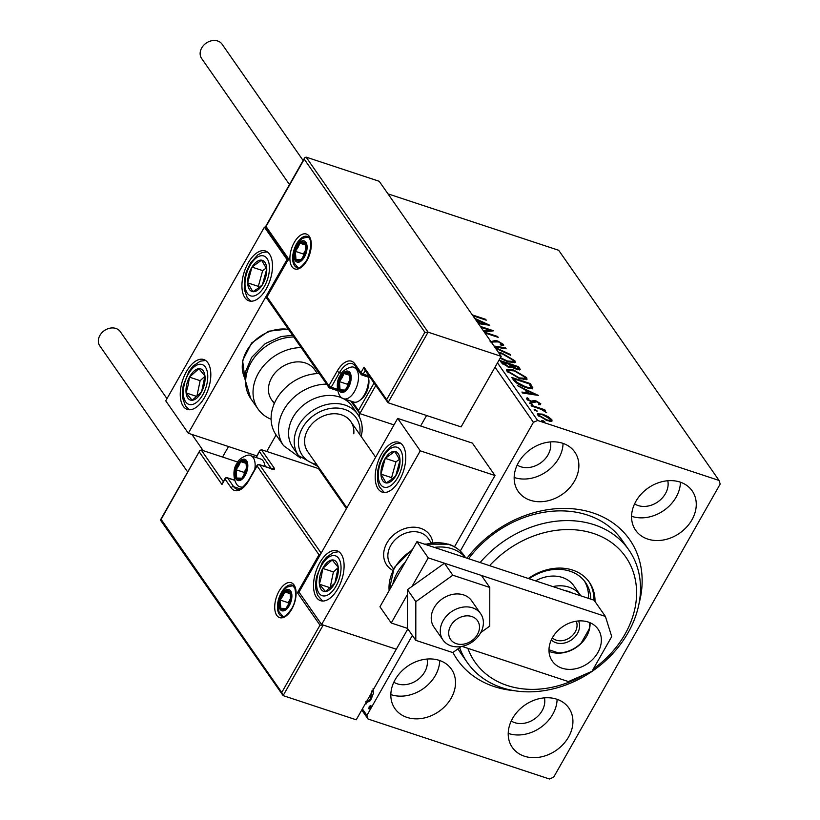 <?xml version="1.0" encoding="UTF-8"?>
<svg xmlns="http://www.w3.org/2000/svg" width="820" height="820" viewBox="0 0 820 820"><rect width="100%" height="100%" fill="white"/><g stroke="black" fill="none" stroke-linecap="round" stroke-linejoin="round"><path stroke-width="1.23" d="M466.99 558.194A105.021 83.865 -34.9 0 1 592.88 512.889A105.021 83.865 -34.9 0 1 639.005 603.715M514.212 690.665A105.021 83.865 -34.9 0 1 494.204 686.586A105.021 83.865 -34.9 0 1 452.937 652.453M480.12 562.54A98.461 78.617 -34.9 0 1 491.744 550.671A98.461 78.617 -34.9 0 1 628.848 549.933L622.072 540.206A98.461 78.617 145.1 0 0 587.54 515.073A98.461 78.617 145.1 0 0 468.62 558.738M406.986 717.387A34.46 27.521 145.1 0 0 445.865 705.405A34.46 27.521 145.1 0 0 451.451 669.192A34.46 27.521 145.1 0 0 439.366 660.397A34.46 27.521 145.1 0 0 400.488 672.38A34.46 27.521 145.1 0 0 394.902 708.593A34.46 27.521 145.1 0 0 406.986 717.387M390.822 694.581A34.46 27.521 145.1 0 0 391.171 694.694A34.46 27.521 145.1 0 0 439.715 660.51M647.728 539.078A34.46 27.521 145.1 0 0 686.606 527.106A34.46 27.521 145.1 0 0 692.182 490.883A34.46 27.521 145.1 0 0 680.098 482.088A34.46 27.521 145.1 0 0 641.22 494.07A34.46 27.521 145.1 0 0 635.643 530.284A34.46 27.521 145.1 0 0 647.728 539.078M631.564 516.272A34.46 27.521 145.1 0 0 631.912 516.385A34.46 27.521 145.1 0 0 680.457 482.211M530.325 500.272A34.46 27.521 145.1 0 0 569.213 488.289A34.46 27.521 145.1 0 0 574.789 452.066A34.46 27.521 145.1 0 0 562.704 443.271A34.46 27.521 145.1 0 0 523.826 455.254A34.46 27.521 145.1 0 0 518.24 491.477A34.46 27.521 145.1 0 0 530.325 500.272M514.171 477.455A34.46 27.521 145.1 0 0 514.519 477.578A34.46 27.521 145.1 0 0 563.053 443.394M524.38 756.204A34.46 27.521 145.1 0 0 563.268 744.222A34.46 27.521 145.1 0 0 568.844 708.008A34.46 27.521 145.1 0 0 556.759 699.204A34.46 27.521 145.1 0 0 517.881 711.186A34.46 27.521 145.1 0 0 512.295 747.409A34.46 27.521 145.1 0 0 524.38 756.204M508.226 733.387A34.46 27.521 145.1 0 0 508.574 733.51A34.46 27.521 145.1 0 0 557.108 699.327M511.239 721.005A21.33 17.035 145.1 0 0 514.734 722.656A21.33 17.035 145.1 0 0 536.341 717.582A21.33 17.035 145.1 0 0 544.449 697.861M517.184 465.063A21.33 17.035 145.1 0 0 520.679 466.723A21.33 17.035 145.1 0 0 542.286 461.65A21.33 17.035 145.1 0 0 550.394 441.929M634.577 503.88A21.33 17.035 145.1 0 0 638.083 505.53A21.33 17.035 145.1 0 0 659.68 500.466A21.33 17.035 145.1 0 0 667.787 480.745M393.836 682.189A21.33 17.035 145.1 0 0 397.341 683.839A21.33 17.035 145.1 0 0 418.948 678.765A21.33 17.035 145.1 0 0 427.046 659.044M497.484 362.86L537.623 420.476L719.058 480.458L720.185 484.056L553.674 777.165L549.461 779L368.036 719.017L361.774 710.028M373.049 688.739L373.387 693.371L371.173 699.163L365.402 703.632M362.389 708.931L366.909 715.419L412.357 635.408M460.276 551.05L533.42 422.31L495.013 367.196M222.548 457.047L228.513 446.541M369.226 706.471L370.64 705.61L370.24 707.926L368.836 708.777L369.226 706.471L370.302 706.819L371.706 705.969M547.986 416.601L551.88 419.707L551.276 421.316L547.012 420.557L537.756 415.033L537.438 413.823L542.553 414.151L547.986 416.601L547.698 417.113M552.198 420.875L551.276 421.316M531.104 405.223L544.757 409.733L545.361 410.605L543.352 409.938L546.653 412.716L541.077 409.293L531.708 406.095L531.104 405.223M540.206 404.772L540.78 403.768L540.011 404.803L538.484 403.911L539.14 403.266L536.71 401.81L533.676 402.497L531.77 402.077L526.543 398.94L527.137 397.751L528.746 398.674L528.152 399.391L531.083 401.185L534.127 400.498L536.034 400.918L540.78 403.768L540.011 404.803M538.484 403.911L539.14 403.266M526.543 398.94L527.137 397.751L526.522 398.838L527.721 399.514M528.746 398.674L527.762 400.078M532.549 388.301L532.826 387.809C532.006 388.957 529.638 388.823 525.712 387.429C520.413 385.779 516.364 383.319 513.576 380.07L511.741 377.436L530.417 383.606L532.733 388.085M511.916 367.657L512.264 367.042L508.738 367.257L501.563 362.829L499.985 360.564L518.66 366.735L520.28 369.666L516.979 369.42L512.172 367.421M493.988 346.019L505.489 347.823L506.145 348.777L494.655 346.973M494.89 347.311L509.989 354.291L510.655 355.244L495.546 348.254M480.325 326.411L493.63 330.808L484.107 331.833M484.282 332.079L497.576 336.477L498.191 337.348L484.886 332.951M483.277 330.634L489.458 330.101L480.94 327.282M472.32 314.911L485.624 319.318L486.229 320.189L472.925 315.782M719.058 480.458L558.676 250.284L387.962 193.848M474.667 318.293L489.776 325.273L478.378 323.613M477.722 322.67L475.333 319.236M489.991 341.13L491.631 341.458L495.229 340.526L497.75 341.017L503.531 344.482L503.705 345.261M501.676 344.39L502.906 345.568L503.531 344.482L501.891 345.63L500.272 344.564L501.604 343.836L498.437 341.909L490.575 342.002M501.102 345.404L501.604 343.836M498.304 352.21L501.942 353.143L514.847 360.728L515.278 362.378L508.113 361.907L500.108 358.237M513.699 370.025L526.604 377.6L527.045 379.25L519.87 378.779L507.016 371.183L506.606 369.584L513.699 370.025L513.371 370.599M538.627 395.394L522.586 393.005L521.93 392.052L527.106 392.862L524.882 389.674L517.42 385.584L538.566 395.517M532.344 404.516L529.443 403.102L530.499 402.897L532.631 404.404M537.008 411.199L534.107 409.795L535.153 409.58L537.295 411.097M544.613 422.115L541.712 420.711L542.758 420.496L544.89 422.003M537.623 420.476L533.42 422.31M366.909 715.419L368.036 719.017M457.98 648.856A98.461 78.617 145.1 0 0 460.502 652.781L467.277 662.509A98.461 78.617 -34.9 0 1 459.63 647.667M485.296 319.882L485.624 319.318M476.768 320.63L477.875 321.143M484.989 324.433L485.706 324.771M479.464 323.787L479.905 323.008L485.317 323.859L478.203 320.569L477.588 321.655L479.023 323.715M484.876 324.638L485.317 323.859M478.203 320.569L479.905 323.008M489.161 330.614L491.006 331.229M497.258 337.04L497.576 336.477M483.954 331.608L488.833 331.188L489.458 330.101M491.262 342.104L491.631 341.458M492.102 342.401L494.603 341.612L495.229 340.526M494.603 341.612L496.008 341.776M497.391 341.643L497.75 341.017M505.048 348.603L505.489 347.823M509.702 354.804L509.989 354.291M501.614 353.728L501.942 353.143M513.269 360.728L514.232 361.815L514.847 360.728M514.232 361.815L514.724 362.809M512.008 362.901L513.248 361.374L512.961 360.134L502.557 354.025L498.98 353.174M507.201 361.589L507.508 361.036L513.248 361.374M500.415 357.694L507.508 361.036M501.153 362.235L502.219 362.583M509.999 365.166L511.075 365.515M517.912 367.78L518.66 366.735M518.045 367.821L519.49 369.943M509.845 367.585L510.511 366.12L509.456 364.367L502.506 362.071L508.123 366.386L510.511 366.12M502.506 362.071L502.168 363.537M516.026 369.082L517.984 367.883L517.358 366.981L511.372 364.992L510.757 366.079L511.957 367.575M517.645 369.799L517.984 367.883M511.065 366.53L511.68 365.443L516.333 368.539M507.816 366.929L508.123 366.386M502.67 364.008L503.203 363.065M525.025 377.6L525.989 378.686L526.604 377.6M525.989 378.686L526.481 379.68M506.545 370.24L509.21 370.138M518.957 378.461L519.265 377.907L525.005 378.256L524.718 377.005L514.314 370.896L508.595 370.527L507.969 372.28M523.765 379.773L525.005 378.256M508.4 372.68L508.912 371.788L519.265 377.907M508.595 370.527L508.912 371.788M512.91 379.106L513.976 379.465M529.669 384.652L530.417 383.606M529.802 384.693L532.211 388.895M529.659 388.465L530.735 386.763L529.115 383.852L514.263 378.942L517.02 382.376L525.107 386.558C528.326 387.706 530.202 387.778 530.735 386.763M514.263 378.942L513.648 380.029L514.437 381.156M524.79 387.112L525.107 386.558M516.631 383.073L517.02 382.376M526.655 393.641L527.106 392.862M525.63 390.75L526.727 391.263M533.851 394.553L534.568 394.881M528.316 393.897L528.756 393.128L534.179 393.979L527.055 390.679L526.44 391.765L527.875 393.836M533.738 394.758L534.179 393.979M527.055 390.679L528.756 393.128M530.786 401.718L531.083 401.185M531.852 402.107L532.241 401.41M531.626 402.497L533 400.939M532.385 402.025L534.127 400.498M533.512 401.585L535.419 402.005M535.644 401.615L536.034 400.918M539.099 403.84L540.114 404.783M530.068 403.645L530.499 402.897M544.429 410.297L544.757 409.733M534.732 410.338L535.153 409.58M550.445 419.86L551.265 420.793L551.88 419.707M537.469 414.541L539.375 414.582M542.215 414.746L542.553 414.151M539.006 416.345L539.222 414.735L538.566 415.955M549.574 421.224L550.21 419.153L543.147 415.022C540.236 414.028 538.996 414.213 539.437 415.586L546.397 419.676C549.318 420.67 550.589 420.496 550.21 419.153M546.079 420.229L546.397 419.676M542.327 421.244L542.758 420.496M366.294 703.847L365.566 703.334M366.417 701.848L367.493 702.207L370.168 700.751M373.541 692.459L372.864 690.501M371.481 698.599L370.558 698.302L372.075 690.44M365.853 701.397C367.35 702.309 368.918 701.274 370.558 698.302M369.902 709.136L370.302 706.819M420.629 528.316A26.261 20.961 -34.9 0 1 429.834 535.019A26.261 20.961 -34.9 0 1 432.745 542.522A26.261 20.961 -34.9 0 0 429.834 535.019A26.261 20.961 -34.9 0 0 389.346 539.386A26.261 20.961 -34.9 0 0 386.753 565.041A26.261 20.961 -34.9 0 1 390.996 537.448A26.261 20.961 -34.9 0 1 420.629 528.316M316.469 597.462A26.261 13.561 108.3 0 1 317.658 566.989A26.261 13.561 108.3 0 1 337.051 550.825A26.261 13.561 108.3 0 1 341.14 554.043A26.261 13.561 108.3 0 1 339.952 584.516A26.261 13.561 108.3 0 1 320.569 600.681A26.261 13.561 108.3 0 1 316.469 597.462M402.815 445.475A26.261 13.561 -71.7 0 0 398.725 442.267A26.261 13.561 -71.7 0 0 379.332 458.431A26.261 13.561 -71.7 0 0 378.143 488.904A26.261 13.561 -71.7 0 0 382.233 492.123A26.261 13.561 -71.7 0 0 401.626 475.948A26.261 13.561 -71.7 0 0 402.815 445.475M397.69 418.415L420.27 450.836L321.604 624.532L299.013 592.112L397.69 418.415L472.392 443.118L494.983 475.528L454.505 546.786M321.604 624.532L396.306 649.225L407.837 628.919M420.27 450.836L494.983 475.528M392.77 570.371A26.261 20.961 -34.9 0 1 386.753 565.041A26.261 20.961 -34.9 0 0 392.77 570.371M269.544 254.21A26.261 13.561 108.3 0 1 268.355 284.683A26.261 13.561 108.3 0 1 248.962 300.848A26.261 13.561 108.3 0 1 244.872 297.629A26.261 13.561 108.3 0 1 246.061 267.156A26.261 13.561 108.3 0 1 265.444 250.992A26.261 13.561 108.3 0 1 269.544 254.21M183.198 406.187A26.261 13.561 -71.7 0 0 187.288 409.405A26.261 13.561 -71.7 0 0 206.681 393.241A26.261 13.561 -71.7 0 0 207.87 362.768A26.261 13.561 -71.7 0 0 203.78 359.549A26.261 13.561 -71.7 0 0 184.387 375.714A26.261 13.561 -71.7 0 0 183.198 406.187M188.323 433.257L165.742 400.836L264.409 227.14L287 259.561L188.323 433.257L256.844 455.91M276.104 434.948L266.715 451.471M287 259.561L287.728 259.807M264.409 227.14L265.567 227.529M475.918 636.761A16.41 13.099 145.1 0 0 473.95 617.48A16.41 13.099 145.1 0 0 452.25 623.456A16.41 13.099 145.1 0 0 454.218 642.726A16.41 13.099 145.1 0 0 475.918 636.761M445.25 617.552A22.97 18.347 -34.9 0 1 480.674 613.729A22.97 18.347 -34.9 0 1 478.398 636.176A22.97 18.347 -34.9 0 1 442.974 640A22.97 18.347 -34.9 0 1 445.25 617.552M431.176 542.697L428.265 538.514A22.97 18.347 145.1 0 0 392.852 542.338A22.97 18.347 145.1 0 0 390.566 564.785L393.487 568.967M364.613 369.676L387.993 402.733L386.64 399.606L424.873 332.295L428.081 332.172L387.993 402.733L461.096 426.902L501.184 356.341L379.209 181.281L306.096 157.112L428.081 332.172L501.184 356.341M375.724 385.615L359.826 413.608L394 424.904M420.609 425.99L426.574 415.494M365.402 370.312L364.049 367.186L386.64 399.606M424.873 332.295L304.251 159.183L304.64 157.85L306.096 157.112M304.251 159.183L266.018 226.484L266.018 227.673L266.018 226.484L288.599 258.905L288.599 260.094M352.262 401.554L358.473 410.471L359.826 413.608L350.745 401.052M288.599 258.905L267.023 296.901L267.012 298.09L267.023 296.901L328.912 385.728L337.235 371.07A21.658 11.193 108.3 0 1 354.865 363.854L360.964 372.608L364.049 367.186M160.525 519.818L199.762 450.744L201.228 449.995L237.851 462.101M160.546 520.198L283.115 695.616L356.218 719.796L396.306 649.225L323.203 625.055L283.115 695.616L281.762 692.49L319.995 625.188L323.203 625.055M255.973 457.457L259.95 450.457L261.406 449.708L318.498 468.589L346.419 508.656M199.762 450.744L161.14 519.378L161.14 520.556L161.14 519.378L281.762 692.49M234.489 480.243L227.57 477.957A1.968 1.015 -71.7 0 0 227.263 477.722A1.968 1.968 0 0 0 224.936 478.613L221.964 484.487L199.373 452.066M319.995 625.188L297.414 592.768L299.249 592.45M259.95 450.457L256.27 457.56M297.414 592.768L318.99 554.771L320.394 554.474M237.933 465.032A9.85 5.084 -71.7 0 0 236.078 469.757A9.85 5.084 -71.7 0 0 236.693 478.039A9.85 5.084 -71.7 0 0 241.941 478.183A9.85 5.084 -71.7 0 0 246.564 470.034A9.85 5.084 -71.7 0 0 245.949 461.752A9.85 5.084 -71.7 0 0 240.701 461.619A9.85 5.084 -71.7 0 0 237.933 465.032M238.743 465.801L236.078 469.757L236.693 478.039L241.941 478.183L246.564 470.034L245.949 461.752L240.701 461.619L238.743 465.801M264.983 466.467A16.41 8.477 -71.7 0 0 264.481 463.771A16.41 8.477 -71.7 0 0 260.668 459.015L250.746 455.725A16.41 8.477 108.3 0 1 254.774 469.388M264.481 463.771L265.075 465.842A14.176 7.329 108.3 0 1 265.26 466.559M246.676 467.83L244.083 472.402L244.257 474.831M241.551 479.649L236.693 478.039M246.287 463.464L240.701 461.619M244.083 472.402L236.078 469.757M341.304 376.913A9.85 5.084 -71.7 0 0 339.449 381.628A9.85 5.084 -71.7 0 0 340.064 389.91A9.85 5.084 -71.7 0 0 345.312 390.053A9.85 5.084 -71.7 0 0 349.935 381.915A9.85 5.084 -71.7 0 0 349.32 373.633A9.85 5.084 -71.7 0 0 344.072 373.489A9.85 5.084 -71.7 0 0 341.304 376.913M342.114 377.682L339.449 381.628L340.064 389.91L345.312 390.053L349.935 381.915L349.32 373.633L344.072 373.489L342.114 377.682M368.272 377.097L368.446 377.712A14.176 7.329 108.3 0 1 365.577 394.071A14.176 7.329 108.3 0 1 361.343 399.186L359.631 400.498A16.41 8.477 -71.7 0 0 364.531 394.574A16.41 8.477 -71.7 0 0 368.18 377.067M356.966 368.549L354.107 367.606A16.41 8.477 108.3 0 1 354.609 391.284A16.41 8.477 108.3 0 1 343.805 398.766L353.738 402.046A16.41 8.477 -71.7 0 0 359.631 400.498M350.048 379.701L347.444 384.272L347.629 386.702M344.923 391.519L340.064 389.91M349.658 375.334L344.072 373.489M347.444 384.272L339.449 381.628M297.219 246.635A9.85 5.084 -71.7 0 0 295.354 251.35A9.85 5.084 -71.7 0 0 295.979 259.632A9.85 5.084 -71.7 0 0 301.227 259.776A9.85 5.084 -71.7 0 0 305.85 251.637A9.85 5.084 -71.7 0 0 305.224 243.355A9.85 5.084 -71.7 0 0 299.987 243.212A9.85 5.084 -71.7 0 0 297.219 246.635M298.029 247.404L295.354 251.35L295.979 259.632L301.227 259.776L305.85 251.637L305.224 243.355L299.987 243.212L298.029 247.404M305.962 249.423L303.359 254.005L303.543 256.424M300.827 261.242L295.979 259.632M305.573 245.057L299.987 243.212M303.359 254.005L295.354 251.35M282.018 595.31A9.85 5.084 -71.7 0 0 280.163 600.035A9.85 5.084 -71.7 0 0 280.788 608.317A9.85 5.084 -71.7 0 0 286.026 608.46A9.85 5.084 -71.7 0 0 290.659 600.312A9.85 5.084 -71.7 0 0 290.034 592.03A9.85 5.084 -71.7 0 0 284.786 591.896A9.85 5.084 -71.7 0 0 282.018 595.31M282.828 596.078L280.163 600.035L280.788 608.317L286.026 608.46L290.659 600.312L290.034 592.03L284.786 591.896L282.828 596.078M290.762 598.108L288.168 602.679L288.353 605.109M285.637 609.926L280.788 608.317M290.372 593.741L284.786 591.896M288.168 602.679L280.163 600.035M390.986 481.401A16.41 8.477 -71.7 0 0 395.691 476.03A16.41 8.477 -71.7 0 0 400.016 460.266A16.41 8.477 -71.7 0 0 394.809 451.42A16.41 8.477 -71.7 0 0 385.267 458.349A16.41 8.477 -71.7 0 0 380.931 474.114A16.41 8.477 -71.7 0 0 386.148 482.959A16.41 8.477 -71.7 0 0 390.986 481.401M391.273 479.618L395.691 476.03L400.016 460.266L394.809 451.42L385.267 458.349L380.931 474.114L386.148 482.959L391.273 479.618M399.545 459.261L395.937 461.875L391.611 477.65L392.308 478.839M395.937 461.875L385.267 458.349M391.611 477.65L380.931 474.114M257.716 290.126A16.41 8.477 -71.7 0 0 262.42 284.755A16.41 8.477 -71.7 0 0 266.746 268.991A16.41 8.477 -71.7 0 0 261.529 260.155A16.41 8.477 -71.7 0 0 251.996 267.084A16.41 8.477 -71.7 0 0 247.66 282.849A16.41 8.477 -71.7 0 0 252.878 291.684A16.41 8.477 -71.7 0 0 257.716 290.126M258.003 288.343L262.42 284.755L266.746 268.991L261.529 260.155L251.996 267.084L247.66 282.849L252.878 291.684L258.003 288.343M266.274 267.986L262.666 270.61L258.331 286.375L259.038 287.574M262.666 270.61L251.996 267.084M258.331 286.375L247.66 282.849M186.591 385.113A16.41 8.477 -71.7 0 0 186.109 392.923A16.41 8.477 -71.7 0 0 192.167 400.273A16.41 8.477 -71.7 0 0 201.597 391.827A16.41 8.477 -71.7 0 0 204.959 376.031A16.41 8.477 -71.7 0 0 198.901 368.682A16.41 8.477 -71.7 0 0 189.471 377.138A16.41 8.477 -71.7 0 0 186.591 385.113M188.149 385.154L186.109 392.923L192.167 400.273L201.597 391.827L204.959 376.031L198.901 368.682L189.471 377.138L188.149 385.154M204.918 376.38L200.141 380.664L196.841 396.521M200.141 380.664L189.471 377.138M196.779 396.46L186.109 392.923M319.861 576.388A16.41 8.477 -71.7 0 0 319.38 584.199A16.41 8.477 -71.7 0 0 325.448 591.548A16.41 8.477 -71.7 0 0 334.867 583.092A16.41 8.477 -71.7 0 0 338.24 567.307A16.41 8.477 -71.7 0 0 332.172 559.957A16.41 8.477 -71.7 0 0 322.742 568.403A16.41 8.477 -71.7 0 0 319.861 576.388M321.419 576.419L319.38 584.199L325.448 591.548L334.867 583.092L338.24 567.307L332.172 559.957L322.742 568.403L321.419 576.419M338.188 567.655L333.412 571.929L330.111 587.797M333.412 571.929L322.742 568.403M330.05 587.725L319.38 584.199M274.536 402.979A26.261 20.961 -34.9 0 1 271.543 399.699A26.261 20.961 -34.9 0 1 275.797 372.106A26.261 20.961 -34.9 0 1 305.419 362.983A26.261 20.961 -34.9 0 1 314.634 369.687L317.35 373.582M271.112 419.266A42.671 34.071 -34.9 0 1 258.085 409.088A42.671 34.071 -34.9 0 1 260.791 369.451A42.671 34.071 -34.9 0 1 301.176 347.598M357.725 414.305L352.077 406.197A36.1 28.833 145.1 0 0 315.392 398.171A36.1 28.833 145.1 0 0 288.691 430.654A36.1 28.833 145.1 0 0 292.832 447.474L298.48 455.582A36.1 28.833 -34.9 0 1 294.339 438.761A36.1 28.833 -34.9 0 1 321.03 406.279A36.1 28.833 -34.9 0 1 357.725 414.305C361.2 419.399 362.645 425.231 362.061 431.781L361.231 436.558M353.789 433.79A26.261 20.961 145.1 0 0 350.776 421.552A26.261 20.961 145.1 0 0 324.095 415.719A26.261 20.961 145.1 0 0 304.671 439.346A26.261 20.961 145.1 0 0 307.684 451.574L346.891 507.836M319.246 373.53A42.671 34.071 145.1 0 0 271.256 415.145A42.671 34.071 145.1 0 0 276.156 435.02L283.535 445.619A42.671 34.071 -34.9 0 1 278.636 425.734A42.671 34.071 -34.9 0 1 326.627 384.129M289.481 184.551L201.607 58.445A12.474 9.963 -34.9 0 1 203.626 45.336A12.474 9.963 -34.9 0 1 217.7 41A12.474 9.963 -34.9 0 1 222.076 44.188L303.133 160.515M187.688 472.012L99.814 345.907A12.474 9.963 -34.9 0 1 99.907 335.421A12.474 9.963 -34.9 0 1 110.146 328.143A12.474 9.963 -34.9 0 1 120.284 331.639L166.972 398.663M480.674 613.729L471.643 600.763A22.97 18.347 145.1 0 0 452.794 594.356A22.97 18.347 145.1 0 0 433.944 627.034L442.974 640M480.776 632.548L489.755 626.121L489.776 587.438L481.422 575.445L444.45 563.217L407.458 589.672L407.448 628.356L415.801 640.348L452.773 652.576L461.26 646.508M489.776 587.438L452.804 575.22L444.45 563.217M452.804 575.22L415.822 601.675L407.458 589.672M415.822 601.675L415.801 640.348M549.01 651.316A27.9 22.273 145.1 0 0 550.774 651.982A27.9 22.273 145.1 0 0 577.516 646.539A27.9 22.273 145.1 0 0 590.041 622.728M562.059 668.197A27.9 22.273 145.1 0 0 593.536 658.491A27.9 22.273 145.1 0 0 598.057 629.176A27.9 22.273 145.1 0 0 588.278 622.052A27.9 22.273 145.1 0 0 556.8 631.759A27.9 22.273 145.1 0 0 552.28 661.074A27.9 22.273 145.1 0 0 562.059 668.197M407.458 594.459L391.242 623.005L407.448 628.356M461.947 646.375L568.403 681.574L591.978 671.313L611.72 636.576L605.406 616.435L428.245 557.866L412.029 586.402M605.406 616.435L594.111 600.23L416.949 541.651L379.947 606.79L391.242 623.005M428.245 557.866L416.949 541.651M593.352 668.915A91.891 73.38 145.1 0 0 602.884 661.309A91.891 73.38 145.1 0 0 618.741 548.662A91.891 73.38 145.1 0 0 497.76 557.62A91.891 73.38 145.1 0 0 489.581 565.667M467.851 648.323A91.891 73.38 145.1 0 0 584.926 674.389M628.848 549.933A98.461 78.617 -34.9 0 1 604.381 661.771A98.461 78.617 -34.9 0 1 467.277 662.509M552.864 586.587A32.821 26.209 -34.9 0 1 569.131 587.192A32.821 26.209 -34.9 0 1 580.642 595.566L573.856 585.839A32.821 26.209 145.1 0 0 535.542 580.867M588.483 598.364A44.311 35.383 145.1 0 0 584.363 580.929M529.084 578.725A44.311 35.383 -34.9 0 1 585.541 582.518A44.311 35.383 -34.9 0 1 590.789 599.123M595.002 601.49A47.591 37.997 145.1 0 0 589.365 582.261A47.591 37.997 145.1 0 0 528.326 578.479M593.864 600.148A47.591 37.997 145.1 0 0 588.791 581.452M548.98 650.178A47.591 37.997 145.1 0 0 549.769 650.045M578.53 620.945A16.738 13.366 -34.9 0 1 574.092 637.755A16.738 13.366 -34.9 0 1 556.011 642.757A16.738 13.366 -34.9 0 1 551.327 639.907M552.352 637.868A14.77 11.798 145.1 0 0 556.257 640.153A14.77 11.798 145.1 0 0 572.073 635.879A14.77 11.798 145.1 0 0 576.255 621.211M572.063 592.942A29.54 23.585 145.1 0 0 568.711 591.517A29.54 23.585 145.1 0 0 565.072 590.625M560.039 653.12L558.379 652.884A27.572 22.017 145.1 0 0 581.267 642.921L589.17 629.022A27.572 22.017 145.1 0 0 589.713 622.595M548.98 649.778L558.379 652.884M589.816 627.218L589.17 629.022M581.267 642.921L579.125 645.268M472.894 315.741L473.191 315.208M492.984 342.083L493.599 340.997M519.162 369.43L519.778 368.344M531.001 386.415L531.616 385.328M514.304 380.962L514.919 379.885M294.277 242.412A18.378 9.491 108.3 0 1 309.242 236.293A18.378 9.491 108.3 0 1 306.926 260.575A18.378 9.491 108.3 0 1 291.971 266.695A18.378 9.491 108.3 0 1 294.277 242.412M307.356 236.447A16.41 8.477 -71.7 0 0 296.553 243.919A16.41 8.477 -71.7 0 0 297.055 267.607C298.593 269.257 301.852 266.756 306.813 260.124C311.948 247.076 312.123 239.184 307.356 236.447M365.248 370.589L363.239 374.115L369.051 376.031M341.684 373.295L339.511 372.577L331.188 387.235L337.307 389.254M354.865 363.854A1.968 1.568 -34.9 0 0 354.855 365.515L352.477 363.608A19.69 10.168 -71.7 0 0 339.511 372.577A1.968 0.605 -150.4 0 1 337.235 371.07M358.473 410.471L374.002 383.145M363.239 374.115A1.968 0.605 -150.4 0 1 360.964 372.608A1.968 1.568 -34.9 0 0 360.954 374.268A1.968 1.968 0 0 0 361.948 375.006A1.968 1.015 -71.7 0 0 363.239 374.115M354.855 365.515L360.954 374.268A1.968 1.568 -34.9 0 0 361.64 374.771A1.968 1.015 -71.7 0 0 361.948 375.006L370.25 377.753M328.912 385.728A1.968 1.568 145.1 0 0 329.589 387.891A1.968 1.015 108.3 0 0 329.896 388.126A1.968 1.015 108.3 0 0 331.188 387.235A1.968 0.605 -150.4 0 1 328.912 385.728M291.736 609.25A18.378 9.491 108.3 0 1 276.77 615.369A18.378 9.491 108.3 0 1 279.087 591.097A18.378 9.491 108.3 0 1 294.042 584.978A18.378 9.491 108.3 0 1 291.736 609.25M281.362 592.604A16.41 8.477 -71.7 0 0 281.854 616.281C283.402 617.931 286.651 615.441 291.623 608.809C295.425 602.403 296.491 595.515 294.821 588.135L292.156 585.121A16.41 8.477 -71.7 0 0 281.362 592.604M201.228 449.995L223.245 481.596M261.406 449.708L274.28 468.189A1.968 1.568 145.1 0 0 272.107 468.825M318.99 554.771L257.101 465.944A1.968 1.568 -34.9 0 1 259.622 464.837L272.435 469.081A3.936 1.22 29.6 0 0 274.28 468.189M272.435 469.081A1.968 1.015 -71.7 0 0 272.127 468.835L259.325 464.602A1.968 1.015 108.3 0 1 259.622 464.837L321.153 553.141M259.325 464.602A1.968 1.968 0 0 0 256.988 465.493A1.968 0.605 29.6 0 0 257.101 465.944L248.778 480.602A21.658 11.193 108.3 0 1 231.148 487.808L225.049 479.054L221.964 484.487M240.178 488.863L233.669 486.711A19.69 10.168 -71.7 0 0 236.744 489.12C238.866 491.036 242.833 488.054 248.665 480.151A1.968 0.605 29.6 0 0 248.778 480.602M224.936 478.613A1.968 0.605 29.6 0 0 225.049 479.054A1.968 1.568 145.1 0 1 227.57 477.957L233.669 486.711A1.968 1.568 145.1 0 0 231.148 487.808M271.236 468.538L259.561 451.779M237.482 464.386A11.162 5.76 -71.7 0 0 236.078 479.126A11.162 5.76 -71.7 0 0 245.159 475.405A11.162 5.76 -71.7 0 0 246.564 460.676A11.162 5.76 -71.7 0 0 237.482 464.386M243.284 486.926A16.41 8.477 108.3 0 1 240.434 486.895C234.048 486.291 231.312 469.921 237.185 463.208C237.677 459.097 248.737 453.091 250.746 455.725M340.853 376.257A11.162 5.76 -71.7 0 0 339.449 390.996A11.162 5.76 -71.7 0 0 348.531 387.286A11.162 5.76 -71.7 0 0 349.935 372.546A11.162 5.76 -71.7 0 0 340.853 376.257M296.768 245.979A11.162 5.76 -71.7 0 0 295.364 260.719A11.162 5.76 -71.7 0 0 304.445 257.008A11.162 5.76 -71.7 0 0 305.85 242.269A11.162 5.76 -71.7 0 0 296.768 245.979M281.567 594.664A11.162 5.76 -71.7 0 0 280.163 609.403A11.162 5.76 -71.7 0 0 289.245 605.683A11.162 5.76 -71.7 0 0 290.649 590.943A11.162 5.76 -71.7 0 0 281.567 594.664M391.13 485.378A21.002 10.855 -71.7 0 0 402.692 458.329A21.002 10.855 -71.7 0 0 389.828 449.001A21.002 10.855 -71.7 0 0 378.266 476.061A21.002 10.855 -71.7 0 0 391.13 485.378M257.859 294.103A21.002 10.855 -71.7 0 0 269.421 267.053A21.002 10.855 -71.7 0 0 256.547 257.736A21.002 10.855 -71.7 0 0 244.995 284.786A21.002 10.855 -71.7 0 0 257.859 294.103M184.09 385.297A21.002 10.855 -71.7 0 0 191.224 404.69A21.002 10.855 -71.7 0 0 206.978 383.668A21.002 10.855 -71.7 0 0 199.844 364.264A21.002 10.855 -71.7 0 0 184.09 385.297M317.361 576.562A21.002 10.855 -71.7 0 0 324.505 595.966A21.002 10.855 -71.7 0 0 340.259 574.933A21.002 10.855 -71.7 0 0 333.115 555.54A21.002 10.855 -71.7 0 0 317.361 576.562M293.796 336.999A42.671 34.071 145.1 0 0 253.411 358.853A42.671 34.071 145.1 0 0 250.705 398.489L244.852 378.799L245.867 370.804L251.709 357.335L265.28 343.59L281.106 336.548L292.607 335.298M288.496 329.404A36.1 28.833 145.1 0 0 251.914 343.59A36.1 28.833 145.1 0 0 244.862 378.235M359.765 434.456A32.821 26.209 145.1 0 0 359.929 433.093A32.821 26.209 145.1 0 0 331.926 408.237A32.821 26.209 145.1 0 0 298.531 440.032A32.821 26.209 145.1 0 0 316.674 464.479M392.8 584.168A42.671 34.071 -34.9 0 1 405.295 562.182M434.323 547.401A42.671 34.071 -34.9 0 1 452.056 548.785A42.671 34.071 -34.9 0 1 465.504 557.702M465.678 557.764L464.079 555.468A42.671 34.071 145.1 0 0 449.114 544.572A42.671 34.071 145.1 0 0 425.375 544.439M412.05 550.292A42.671 34.071 145.1 0 0 389.151 590.595M539.211 403.635L538.596 404.721M528.049 398.94L527.434 400.027M350.776 421.552L375.632 457.232M271.543 399.699L274.269 403.604M265.403 226.925L304.64 157.85M287.882 259.54L265.424 227.304M266.408 297.342L287.994 259.346M337.502 390.638L329.896 388.126A1.968 1.968 0 0 1 328.892 387.388L266.418 297.721M234.438 480.089L227.263 477.722M256.988 465.493L248.665 480.151M271.871 469.737L272.875 469.009L272.127 468.835M242.474 487.562L240.434 486.895M354.107 367.606C352.098 364.961 341.048 370.978 340.556 375.078C334.683 381.802 337.409 398.161 343.805 398.766M308.299 236.949L302.406 238.353L298.48 241.838L294.452 249.341L293.14 257.849L294.247 263.169L298.111 267.761M293.099 585.634L287.215 587.038L283.279 590.523L279.251 598.026L277.939 606.534L279.046 611.843L282.92 616.435M400.529 443.169L395.599 443.763L391.007 446.172L383.832 454.167L379.496 463.454L377.753 470.495L377.528 480.571L379.26 486.69L384.231 492.471M267.258 251.894L262.328 252.498L257.736 254.897L250.561 262.892L246.215 272.178L244.483 279.22L244.257 289.296L247.148 297.486L250.961 301.207M205.594 360.452L200.244 361.2L193.223 365.915L188.989 371.296L183.219 385.615L182.378 391.704L182.583 397.843L185.474 406.043L189.287 409.764M338.865 551.727L333.514 552.465L326.493 557.19L322.26 562.561L316.489 576.88L315.659 582.969L315.864 589.119L317.586 595.248L322.557 601.039M244.862 378.256L242.607 360.605L251.576 343.026L268.652 331.208L288.24 329.035M250.705 398.489L258.085 409.088M359.303 413.28L359.385 417.062M298.48 455.582L318.139 466.58M283.535 445.619L300.489 458.093M191.911 434.436L203.206 450.651M389.039 590.8L394.246 567.573L412.706 549.123M424.381 544.111L448.601 544.172C455.151 546.366 460.307 550.138 464.079 555.468"/></g></svg>

